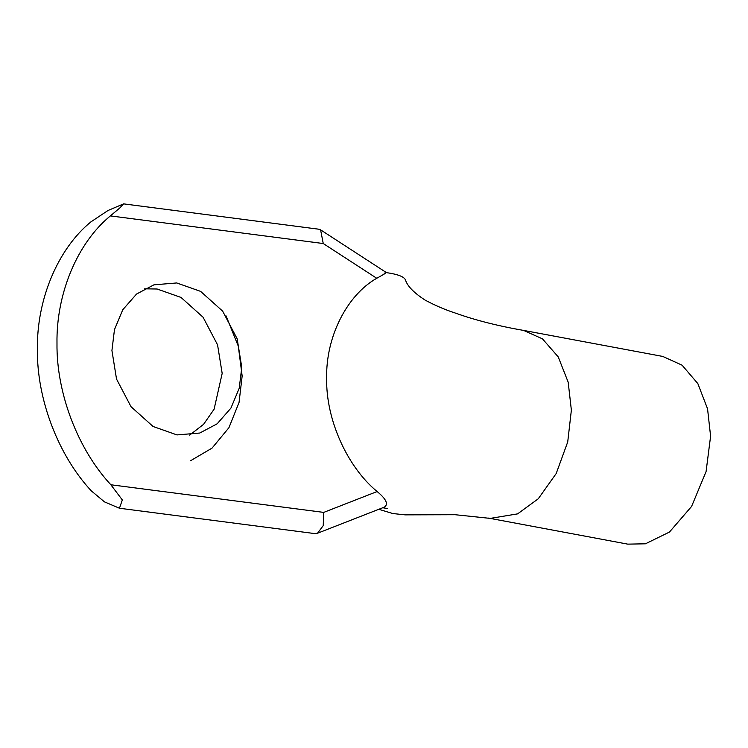 <?xml version="1.0" encoding="UTF-8"?>
<svg xmlns="http://www.w3.org/2000/svg" width="748" height="748" viewBox="0 0 748 748"><rect width="100%" height="100%" fill="white"/><g stroke="black" fill="none" stroke-linecap="round" stroke-linejoin="round"><path stroke-width="1.12" d="M226.055 315.89L238.303 346.156L242.156 376.01L239.051 402.415L228.944 427.678L212.058 448.099L190.459 460.805M323.248 243.53L320.593 229.851L318.844 229.215L123.598 203.867L107.993 210.506L90.798 221.96C57.83 248.916 36.577 299.649 37.4 349.428C36.755 399.03 58.185 455.298 91.265 490.828L104.477 501.88L119.456 508.238L122.326 499.945L110.854 484.769C77.783 449.239 56.343 392.971 56.988 343.379C56.175 293.59 77.418 242.857 110.386 215.901L323.248 243.53L376.749 278.275C385.744 273.366 388.184 271.702 384.079 273.263M189.665 435.102L203.587 424.322L214.096 409.203L222.175 373.42L217.565 344.856L203.063 317.217L181.025 297.442L157.117 289.009L144.439 288.822M378.806 509.295L392.794 513.53L405.145 514.858L455.074 514.708L490.277 518.392L517.597 513.876L538.261 498.794L556.203 473.521L567.723 441.946L571.369 410.147L568.181 382.181L558.242 356.918L542.459 338.853L523.591 330.41L662.822 356.45L682.092 365.192L697.856 383.621L707.552 408.819L710.6 436.187L706.075 471.595L691.582 506.443L669.469 532.052L645.43 543.805L627.722 544.133L488.491 518.093M320.593 229.851L386.436 272.618C397.609 274.236 403.939 276.629 405.425 279.808C407.277 286.017 413.831 292.767 425.088 300.079C434.99 305.427 445.135 309.775 455.523 313.132C474.017 319.77 497.149 325.838 522.964 330.298L523.591 330.41M384.491 507.06C388.595 504.124 386.136 498.944 377.123 491.539C347.007 466.715 325.819 419.198 326.661 378.376C325.67 337.32 346.707 295.292 376.749 278.275M377.123 491.539L323.716 512.399L323.23 525.62L317.535 533.231L314.712 533.576L119.456 508.238M123.598 203.867L119.97 207.813L110.386 215.901M111.929 350.503L114.472 329.606L122.775 309.747L136.547 294.048L153.938 284.829L176.715 282.95L200.623 291.383L222.661 311.159L237.163 338.797L241.772 367.361L239.22 388.259L230.917 408.118L217.144 423.817L199.763 433.036L176.977 434.915L153.069 426.482L131.031 406.706L116.529 379.068L111.929 350.503M323.716 512.399L110.854 484.769M382.761 507.752L387.614 508.546M317.535 533.231L384.874 506.92"/></g></svg>
